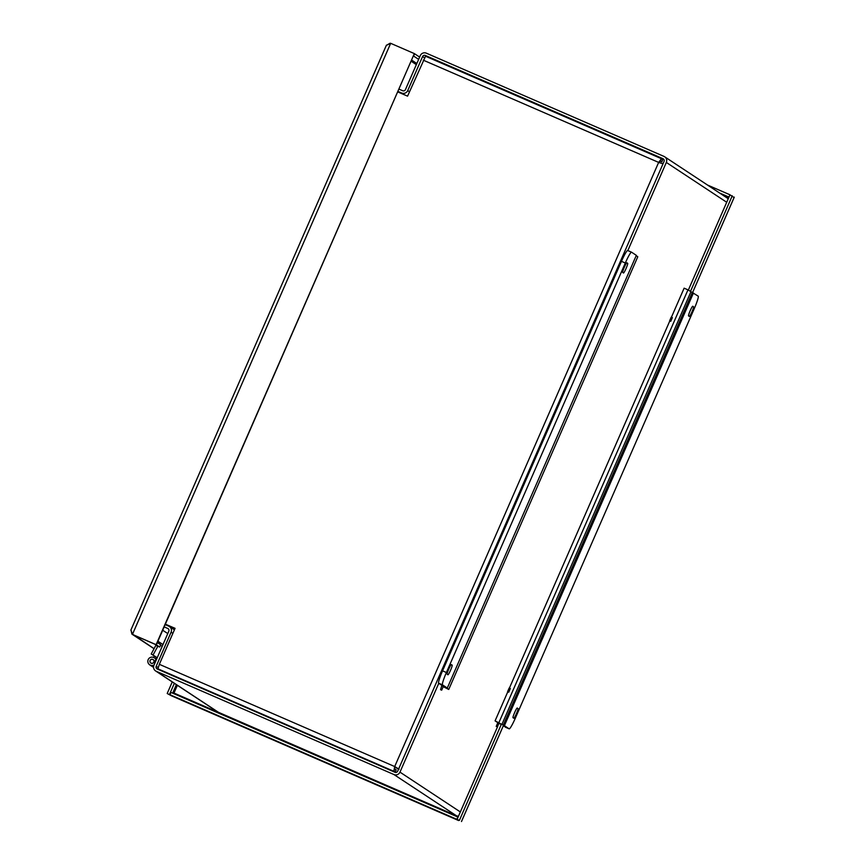 <?xml version="1.0" encoding="UTF-8"?>
<svg xmlns="http://www.w3.org/2000/svg" width="865" height="865" viewBox="0 0 865 865"><rect width="100%" height="100%" fill="white"/><g stroke="black" fill="none" stroke-linecap="round" stroke-linejoin="round"><path stroke-width="1.3" d="M399.1 89.182L402.657 90.728A2.108 2.098 -56.6 0 0 405.425 89.636L420.304 55.576A4.606 4.574 -56.6 0 1 426.337 53.176L663.974 156.403A4.606 4.574 -56.6 0 1 666.331 162.447L627.828 250.569M398.105 91.474L401.652 93.02A4.606 4.574 -56.6 0 0 407.696 90.62L422.574 56.56A2.108 2.098 123.4 0 1 425.342 55.468L662.979 158.695A2.108 2.098 123.4 0 1 664.05 161.452L397.684 771.148A2.108 2.098 -56.6 0 1 394.916 772.25L157.289 669.023A2.108 2.098 -56.6 0 1 156.208 666.255L158.122 667.521M164.177 626.898L167.734 628.444A2.108 2.098 123.4 0 1 168.816 631.212L153.938 665.271A4.606 4.574 -56.6 0 0 156.284 671.305L393.921 774.532A4.606 4.574 -56.6 0 0 399.965 772.131L460.342 811.954M172.859 633.364L171.086 632.196A4.606 4.574 -56.6 0 0 168.729 626.152L165.183 624.606M162.717 630.25L167.778 633.58M441.669 690.162L443.291 686.453L441.68 690.173L440.545 689.675L441.777 685.707L443.291 686.269L438.663 683.209L442.512 684.885A12.651 1.384 -66.5 0 1 446.394 672.516L625.309 263.003A12.651 1.384 -66.5 0 1 631.526 252.18A12.651 1.384 -66.5 0 1 631.547 252.191L636.337 255.348L447.292 688.043L445.799 687.502L448.74 689.448L637.786 256.754L636.186 255.694M670.764 321.315L672.375 317.596L670.764 321.315L669.629 320.818L671.24 317.109L672.375 317.596M508.728 692.184L510.35 688.475L508.728 692.184M508.728 692.195L507.593 691.697L509.204 687.978L510.35 688.475M497.353 726.881L498.964 723.172L497.353 726.881L496.218 726.395L497.829 722.675L495.083 720.869L504.403 725.692L509.161 728.838L505.322 727.173A12.651 1.384 113.5 0 0 505.344 727.184A12.651 1.384 113.5 0 0 505.365 727.195M171.086 632.196L156.208 666.255M156.284 671.305L218.402 712.273A4.606 4.574 123.4 0 1 217.699 711.895L155.592 670.937M218.402 712.273L456.417 815.749L393.921 774.532M458.526 816.117A4.606 4.574 123.4 0 1 456.417 815.749M664.666 156.781L727.162 197.999A4.606 4.574 123.4 0 1 728.179 198.907M438.782 683.285L399.965 772.131M397.889 91.96L407.566 96.156L425.548 56.225L661.455 158.695M395.186 772.186L396.181 769.893L394.851 769.017L394.7 766.552L393.845 771.299L395.186 772.186L159.268 669.705L157.927 668.818L159.344 664.32L394.7 766.552L658.643 162.404L663.012 163.842M394.851 769.017L393.845 771.299L157.927 668.818M399.079 769.223L394.7 766.552M394.927 766.704L398.506 769.277M396.797 768.239L398.614 769.028M660.071 161.117L661.822 161.885L660.46 160.987L658.881 162.555L663.055 163.745M661.822 161.885L662.817 159.593L661.466 158.706L658.643 162.404L423.288 60.172M660.482 160.998L661.476 158.717L425.548 56.225M175.044 628.368L165.377 624.173L175.065 628.325L159.344 664.32M414.346 53.598L390.677 43.315L132.442 634.402L156.338 644.836L414.346 53.598L156.111 644.685L132.442 634.402L130.95 629.958L131.902 634.088L132.723 634.586L156.392 644.868L157.333 642.565M390.958 43.499L390.039 43.25L386.352 45.38L390.677 43.315M386.439 45.142L130.842 630.174L386.428 45.142M413.578 56.052L414.573 53.76M419.644 57.09L414.627 53.781M418.638 59.371L413.632 56.074M156.392 644.868L159.69 647.042L160.685 644.76L157.387 642.587M153.689 657.454L154.424 656.092L151.224 653.983L155.841 645.377L159.69 647.042M132.031 633.796L154.1 648.696M688.335 290.089L729.974 194.798L734.071 197.577M167.194 693.503L171.497 695.828L167.194 693.503L172.254 681.923M174.362 683.307L169.464 694.498M729.941 194.874L728.936 197.166M728.492 196.874L719.615 193.014M729.498 194.582L707.527 185.045M459.358 820.42L457.077 819.425L459.358 820.42L501.397 724.167M690.443 291.483L732.255 195.782M457.077 819.425L497.678 726.492M503.527 725.27L461.564 821.318M458.039 817.22L456.601 819.22L458.623 820.55L169.951 694.703L456.601 819.22M169.951 694.703L170.946 692.422L457.596 816.928M171.973 696.033L458.623 820.55M155.916 660.741L153.354 662.914A2.108 2.098 123.4 0 1 150.251 660.168A2.108 2.098 123.4 0 1 154.1 661.26L156.251 659.963M154.056 664.969A4.217 4.195 123.4 0 1 148.51 659.011A4.217 4.195 123.4 0 1 155.905 659.736M149.677 664.839L152.759 666.861A4.217 4.195 -56.6 0 0 153.548 667.272A4.217 4.195 123.4 0 1 152.813 666.904M154.77 661.703L154.1 661.26M151.224 653.983L156.262 657.097L155.473 658.557M156.262 657.097L154.424 656.092M157.906 641.268L157.938 641.279A2.108 2.098 123.4 0 1 159.128 643.722M153.062 654.989L157.83 646.241M150.326 660.211A2.022 2.011 123.4 0 1 153.116 659.627A2.022 2.011 123.4 0 1 153.678 662.428A2.022 2.011 123.4 0 1 150.888 663.001A2.022 2.011 123.4 0 1 150.326 660.211M693.557 306.772A5.266 0.573 -66.5 0 1 691.957 311.876A5.266 0.573 -66.5 0 1 689.351 316.439A5.266 0.573 -66.5 0 1 689.34 316.428L688.551 315.909A5.266 0.573 -66.5 0 1 690.151 310.805A5.266 0.573 -66.5 0 1 692.768 306.253A5.266 0.573 -66.5 0 1 692.779 306.253L693.557 306.772L692.573 306.34M518.027 708.554A5.266 0.573 -66.5 0 1 516.427 713.657A5.266 0.573 -66.5 0 1 513.81 718.22A5.266 0.573 -66.5 0 1 513.799 718.21L513.021 717.701A5.266 0.573 -66.5 0 1 514.621 712.587A5.266 0.573 -66.5 0 1 517.227 708.035A5.266 0.573 -66.5 0 1 517.238 708.035L518.027 708.554L517.032 708.121M498.932 722.535L687.967 289.851L698.196 296.144A12.651 1.384 -66.5 0 1 694.314 308.513L515.399 718.026A12.651 1.384 -66.5 0 1 509.182 728.849A12.651 1.384 -66.5 0 1 509.161 728.838M501.257 724.492L498.986 723.313M509.182 728.849L503.3 725.843M692.314 292.457L503.279 725.151M687.967 289.851L684.129 288.175L671.445 317.196M669.824 320.904L509.409 688.075M507.798 691.784L495.083 720.869M447.151 674.257A5.266 0.573 -66.5 0 1 448.751 669.153A5.266 0.573 -66.5 0 1 451.357 664.59A5.266 0.573 -66.5 0 1 451.368 664.601L452.157 665.12A5.266 0.573 -66.5 0 1 450.557 670.224A5.266 0.573 -66.5 0 1 447.951 674.776A5.266 0.573 -66.5 0 1 447.94 674.776L447.151 674.257M622.692 272.475A5.266 0.573 -66.5 0 1 624.281 267.372A5.266 0.573 -66.5 0 1 626.898 262.809A5.266 0.573 -66.5 0 1 626.909 262.819L627.687 263.328A5.266 0.573 -66.5 0 1 626.087 268.442A5.266 0.573 -66.5 0 1 623.481 272.994A5.266 0.573 -66.5 0 1 623.47 272.994L622.692 272.475M446.394 672.516L442.556 670.851A12.651 1.384 113.5 0 0 438.663 683.209M442.556 670.851L621.459 261.338L625.309 263.003M442.512 684.885L447.27 688.021M631.504 252.169L627.709 250.526A12.651 1.384 113.5 0 0 627.676 250.504A12.651 1.384 113.5 0 0 621.459 261.338M448.74 689.448L443.291 686.713M168.34 628.833L167.734 628.444M404.204 94.696L401.652 93.02M407.696 90.62L409.469 91.798M165.626 672.473L166.415 672.992M424.434 57.782L422.574 56.56M425.342 55.468L428.316 57.425M663.574 159.084L662.979 158.695M726.708 202.269L666.331 162.447M411.772 60.182L416.833 63.513M416.335 64.648L411.275 61.307M172.654 693.157L176.384 684.637M721.637 194.344L728.806 197.458M177.368 685.285L173.973 693.06L458.32 816.571M728.373 198.442L726.838 197.782M692.562 292.575L734.277 197.112M160.479 645.225L162.198 646.36M693.438 293.008L504.403 725.692M690.908 291.786L501.873 724.481M451.162 664.688L452.157 665.12M626.703 262.906L627.687 263.328M442.156 685.967L443.291 686.453M497.829 722.675L498.964 723.172M174.416 629.817L169.421 626.53M154.078 648.739L132.194 634.304M734.19 197.361L692.584 292.586M503.549 725.281L461.488 821.534M156.554 659.271L154.327 657.8M153.559 667.391L152.878 666.947M162.977 644.566L158.252 641.452M631.526 252.18L627.676 250.504M447.292 688.043L636.337 255.348"/></g></svg>
